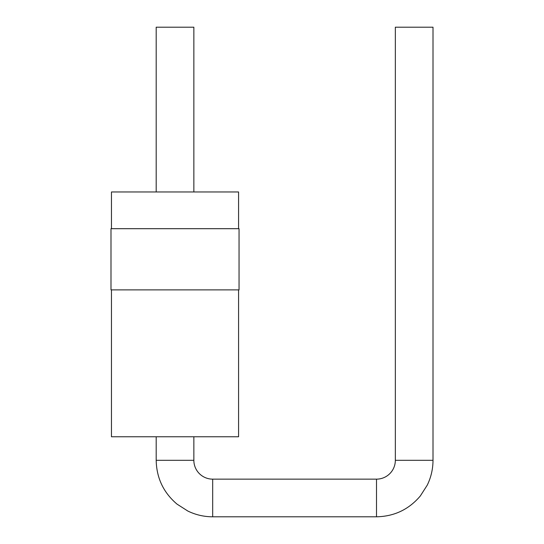 <?xml version="1.0" encoding="UTF-8"?>
<svg xmlns="http://www.w3.org/2000/svg" width="544" height="544" viewBox="0 0 544 544"><rect width="100%" height="100%" fill="white"/><g stroke="black" fill="none" stroke-linecap="round" stroke-linejoin="round"><path stroke-width="0.82" d="M193.854 191.971L193.854 27.2L156.189 27.2L156.189 191.971M111.466 228.691L111.466 191.971L238.578 191.971L238.578 228.691M110.996 228.691L239.047 228.691L239.047 289.891L110.996 289.891L110.996 228.691M111.466 289.891L111.466 436.771L238.578 436.771L238.578 289.891M193.854 436.771L193.854 460.306A18.829 18.829 0 0 0 212.684 479.142L376.509 479.142A18.829 18.829 0 0 0 395.338 460.306L395.338 27.2L433.004 27.2L433.004 460.306L395.338 460.306M193.854 460.306L156.189 460.306L156.189 436.771M156.189 460.306C156.556 478.033 163.499 492.64 177.018 504.118L187.83 511.04C195.677 514.855 203.959 516.773 212.684 516.8L212.684 479.142M376.509 479.142L376.509 516.8L212.684 516.8M433.004 460.306C432.976 469.03 431.059 477.312 427.244 485.16L420.322 495.972C408.843 509.49 394.237 516.433 376.509 516.8"/></g></svg>
